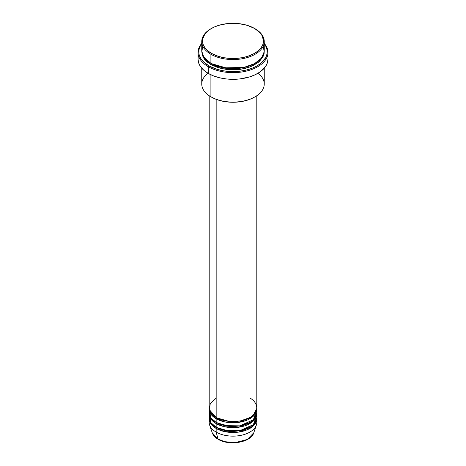 <?xml version="1.0" encoding="UTF-8"?>
<svg xmlns="http://www.w3.org/2000/svg" width="466" height="466" viewBox="0 0 466 466"><rect width="100%" height="100%" fill="white"/><g stroke="black" fill="none" stroke-linecap="round" stroke-linejoin="round"><path stroke-width="0.7" d="M256.597 420.571A23.807 13.747 180 0 1 256.376 424.998L253.778 432.763L247.353 439.426L235.487 442.578L224.763 441.698L218.036 439.089A0.746 0.431 120 0 0 218.175 439.281A0.746 0.431 -60 0 1 218.036 439.089A21.162 12.221 0 0 0 239.204 442.129A21.162 12.221 0 0 0 253.778 432.763C251.232 442.397 229.144 446.172 218.17 439.281C215.106 437.504 213.125 435.331 212.222 432.763A21.162 12.221 0 0 0 218.036 439.089L216.166 432.11L218.036 439.089L212.222 432.763L209.624 424.998A23.807 13.747 180 0 1 209.403 420.571M216.166 398.092L210.224 403.812L209.432 409.754L216.166 417.53A23.807 13.747 0 0 0 242.11 420.513A23.807 13.747 0 0 0 256.807 407.814L256.807 95.722M256.807 409.026A23.807 13.747 180 0 0 256.783 408.42L252.304 417.07L238.65 422.382L224.769 421.922L216.166 418.748A0.746 0.431 120 0 0 216.69 417.833L216.434 417.682L216.69 417.833A0.746 0.431 -60 0 1 216.166 418.748L211.343 414.734L209.217 408.42A23.807 13.747 180 0 0 209.193 409.026L209.193 412.672A23.807 13.747 0 0 0 216.166 422.394A23.807 13.747 0 0 0 242.11 425.371A23.807 13.747 0 0 0 256.807 412.672L256.807 409.026A23.807 13.747 180 0 1 242.11 421.724A23.807 13.747 180 0 1 216.166 418.748L216.166 422.394L216.166 418.748A23.807 13.747 180 0 1 209.193 409.026M209.403 410.849L211.016 417.95L216.166 422.394L225.2 425.656L239.815 425.842L253.358 419.796L256.597 410.849M256.807 413.89A23.807 13.747 180 0 0 256.783 413.278L252.304 421.934L238.65 427.24L224.769 426.786L216.166 423.606A0.746 0.431 120 0 0 216.69 422.697L216.434 422.546L216.69 422.697A0.746 0.431 -60 0 1 216.166 423.606L211.343 419.598L209.217 413.278A23.807 13.747 180 0 0 209.193 413.89L209.193 417.53A23.807 13.747 0 0 0 216.166 427.252A23.807 13.747 0 0 0 242.11 430.229A23.807 13.747 0 0 0 256.807 417.53L256.807 413.89A23.807 13.747 180 0 1 242.11 426.588A23.807 13.747 180 0 1 216.166 423.606L216.166 427.252L216.166 423.606A23.807 13.747 180 0 1 209.193 413.89M209.403 415.707L211.016 422.808L216.166 427.252L225.2 430.52L239.815 430.7L253.358 424.654L256.597 415.707M256.807 418.748A23.807 13.747 180 0 0 256.783 418.142L252.304 426.792L238.65 432.099L224.769 431.644L216.166 428.464A0.746 0.431 120 0 0 216.69 427.555L216.434 427.404L216.69 427.555A0.746 0.431 -60 0 1 216.166 428.464L211.343 424.456L209.217 418.142A23.807 13.747 180 0 0 209.193 418.748L209.193 422.394A23.807 13.747 0 0 0 216.166 432.11A23.807 13.747 0 0 0 242.11 435.093A23.807 13.747 0 0 0 256.807 422.394L256.807 418.748A23.807 13.747 180 0 1 242.11 431.446A23.807 13.747 180 0 1 216.166 428.464L216.166 432.11L216.166 428.464A23.807 13.747 180 0 1 209.193 418.748M202.768 46.076L201.825 51.825L203.619 56.765L210.906 63.388L210.906 54.277L211.43 53.363A30.506 17.609 180 0 1 211.43 28.461A30.506 17.609 180 0 1 254.57 28.461L247.376 25.38L238.953 23.638L233 23.3L227.047 23.638L218.624 25.38L213.649 27.296L209.42 29.737L204.819 34.169L202.646 39.185L202.494 40.909L203.083 44.346L204.819 47.648L207.638 50.695L211.43 53.363L218.624 56.444L224.146 57.761L233 58.524L241.854 57.761L247.376 56.444L254.57 53.363L258.362 50.695L261.181 47.648L262.917 44.346L263.506 40.909L262.189 35.8L259.9 32.608L254.57 28.461A30.506 17.609 180 0 1 254.57 53.363A30.506 17.609 180 0 1 211.43 53.363L210.906 54.277A31.245 18.04 0 0 0 255.094 54.277A31.245 18.04 0 0 0 255.094 28.764L255.094 28.764A31.245 18.04 180 0 1 264.245 41.521A31.245 18.04 180 0 1 244.959 58.186A31.245 18.04 180 0 1 210.906 54.277L210.906 63.388A31.245 18.04 0 0 0 244.959 67.296A31.245 18.04 0 0 0 264.245 50.631L264.245 41.521M258.024 73.238A31.245 18.04 180 0 1 255.094 96.794A31.245 18.04 180 0 1 210.906 96.794L211.43 97.103A30.506 17.609 0 0 0 254.57 97.097L249.945 99.293L244.673 100.918L238.953 101.92L233 102.258L227.047 101.92L221.327 100.918L216.055 99.293L210.906 96.794A31.245 18.04 0 0 0 244.959 100.708A31.245 18.04 0 0 0 264.245 84.037L264.245 68.193M208.273 66.725A34.967 20.189 0 0 0 253.469 68.817A34.967 20.189 0 0 0 264.245 43.39A34.967 20.189 180 0 1 267.967 52.454A34.967 20.189 180 0 1 246.38 71.106A34.967 20.189 180 0 1 208.273 66.725L208.273 73.407A34.967 20.189 0 0 0 246.38 77.787A34.967 20.189 0 0 0 267.967 59.135L267.298 63.073L265.305 66.859L260.028 71.939L255.182 74.741L249.485 76.937L239.821 78.935L233 79.325L226.179 78.935L219.62 77.787L213.574 75.917L208.273 73.407L208.273 66.725A34.967 20.189 180 0 1 198.033 52.454A34.967 20.189 180 0 1 201.755 43.39A34.967 20.189 0 0 0 208.273 66.725L208.803 65.817L208.273 66.725M264.245 43.787A34.222 19.758 180 0 1 252.403 68.123A34.222 19.758 180 0 1 208.803 65.817L216.865 69.271L223.068 70.75L229.645 71.508L239.675 71.222L246.095 70.098L252.013 68.275L257.197 65.817L261.455 62.823L265.748 57.58L267.059 53.782L267.059 49.909L265.748 46.111L264.245 43.787M211.43 63.691A0.746 0.431 -60 0 1 210.906 64.599L204.632 59.403L201.772 51.237L202.355 55.367L204.131 58.751L207.02 61.867L210.906 64.599A0.746 0.431 120 0 0 211.43 63.691L228.835 68.683L242.134 68.042L254.826 63.539L242.134 68.042L228.835 68.683L211.174 63.539M202.634 54.883L202.395 55.489M216.166 99.334L216.166 417.53L216.166 99.334M210.906 74.781L210.906 96.794L210.906 74.781M256.376 424.998A23.807 13.747 180 0 1 239.978 435.535A23.807 13.747 180 0 1 216.166 432.11A23.807 13.747 180 0 1 209.624 424.998M225.177 441.803L229.01 442.473L235.004 442.642M236.99 442.473L241.079 441.739M211.43 28.461L210.906 28.764A31.245 18.04 0 0 0 210.906 54.277A31.245 18.04 180 0 1 201.755 41.521A31.245 18.04 180 0 1 211.174 28.612M201.755 41.521L201.755 50.631A31.245 18.04 0 0 0 210.906 63.388L223.604 67.838L244.143 67.483L254.337 63.807L261.409 58.145L264.181 51.808L263.232 46.076M201.755 43.787L200.252 46.111L198.941 49.909L198.941 53.782L199.436 55.699L201.382 59.403L202.821 61.157L208.803 65.817A34.222 19.758 180 0 1 201.755 43.787M264.228 51.237L264.094 53.613L262.9 57.079L258.98 61.867L252.822 65.788L244.959 68.514L236.064 69.801L226.901 69.539L218.269 67.756L210.906 64.599L222.131 68.758L240.24 69.393L250.091 66.947L258.164 62.537L262.975 56.939L264.228 51.237M198.033 52.454L198.033 59.135A34.967 20.189 0 0 0 208.273 73.407L203.927 70.349L200.695 66.859L198.702 63.073L198.033 59.135L198.201 57.155M267.799 57.155L267.967 52.454M201.755 68.193L201.755 84.037A31.245 18.04 0 0 0 210.906 96.794L210.906 96.794A31.245 18.04 180 0 1 207.976 73.238M209.193 95.722L209.193 407.814A23.807 13.747 0 0 0 216.166 417.53C220.412 420.763 237.147 424.59 249.834 417.53C262.067 410.208 255.432 400.544 249.834 398.092M254.57 28.461L255.094 28.764A31.245 18.04 0 0 0 254.826 28.612M216.69 427.555L229.884 431.335L239.967 430.834L249.566 427.404L239.967 430.834L229.884 431.335L216.69 427.555M216.69 422.697L229.884 426.472L239.967 425.976L249.566 422.546L239.967 425.976L229.884 426.472L216.69 422.697M216.69 417.833L229.884 421.613L239.967 421.113L249.566 417.682L239.967 421.113L229.884 421.613L216.69 417.833M215.752 423.361L216.667 422.674M255.094 96.794L254.57 97.097"/></g></svg>
